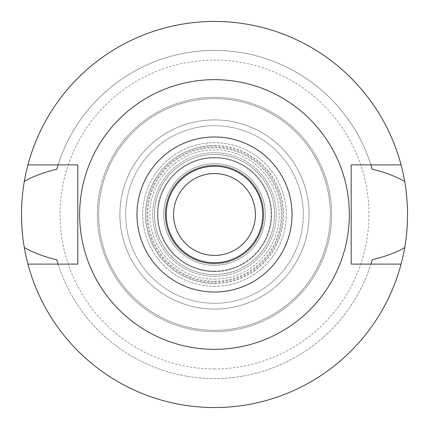 <?xml version="1.0" encoding="UTF-8"?>
<svg xmlns="http://www.w3.org/2000/svg" width="429" height="429" viewBox="0 0 429 429"><rect width="100%" height="100%" fill="white"/><g stroke="black" fill="none" stroke-linecap="round" stroke-linejoin="round"><path stroke-width="0.32" stroke-dasharray="2.15 1.61" d="M214.5 166.238A48.263 48.263 0 0 1 262.762 214.5A48.263 48.263 0 0 1 214.5 262.762A48.263 48.263 0 0 1 166.238 214.5A48.263 48.263 0 0 1 214.5 166.238M214.5 173.573A40.927 40.927 0 0 1 255.427 214.5A40.927 40.927 0 0 1 214.5 255.427A40.927 40.927 0 0 1 173.573 214.5A40.927 40.927 0 0 1 214.5 173.573M214.5 265.272A50.772 50.772 0 0 0 265.272 214.5A50.772 50.772 0 0 0 214.5 163.728A50.772 50.772 0 0 0 163.728 214.5A50.772 50.772 0 0 0 214.5 265.272A50.772 50.772 0 0 1 163.728 214.5A50.772 50.772 0 0 1 214.5 163.728A50.772 50.772 0 0 1 265.272 214.5A50.772 50.772 0 0 1 214.5 265.272M214.5 271.643A57.143 57.143 0 0 0 271.643 214.5A57.143 57.143 0 0 0 214.5 157.357A57.143 57.143 0 0 0 157.357 214.5A57.143 57.143 0 0 0 214.5 271.643A57.143 57.143 0 0 1 157.357 214.5A57.143 57.143 0 0 1 214.5 157.357A57.143 57.143 0 0 1 271.643 214.5A57.143 57.143 0 0 1 214.5 271.643M214.5 271.08A56.58 56.58 0 0 0 271.08 214.5A56.58 56.58 0 0 0 214.5 157.92A56.58 56.58 0 0 0 157.92 214.5A56.58 56.58 0 0 0 214.5 271.08M214.5 146.933A67.567 67.567 0 0 1 282.067 214.5A67.567 67.567 0 0 1 214.5 282.067A67.567 67.567 0 0 1 146.933 214.5A67.567 67.567 0 0 1 214.5 146.933M214.5 303.303A88.803 88.803 0 0 0 303.303 214.5A88.803 88.803 0 0 0 214.5 125.697A88.803 88.803 0 0 0 125.697 214.5A88.803 88.803 0 0 0 214.5 303.303A88.803 88.803 0 0 1 125.697 214.5A88.803 88.803 0 0 1 214.5 125.697A88.803 88.803 0 0 1 303.303 214.5A88.803 88.803 0 0 1 214.5 303.303A88.803 88.803 0 0 0 303.303 214.5A88.803 88.803 0 0 0 214.5 125.697A88.803 88.803 0 0 0 125.697 214.5A88.803 88.803 0 0 0 214.5 303.303A88.803 88.803 0 0 1 125.697 214.5A88.803 88.803 0 0 1 214.5 125.697A88.803 88.803 0 0 1 303.303 214.5A88.803 88.803 0 0 1 214.5 303.303M214.5 309.094A94.595 94.595 0 0 0 309.094 214.5A94.595 94.595 0 0 0 214.5 119.906A94.595 94.595 0 0 0 119.906 214.5A94.595 94.595 0 0 0 214.5 309.094A94.595 94.595 0 0 1 119.906 214.5A94.595 94.595 0 0 1 214.5 119.906A94.595 94.595 0 0 1 309.094 214.5A94.595 94.595 0 0 1 214.5 309.094A94.595 94.595 0 0 0 309.094 214.5A94.595 94.595 0 0 0 214.5 119.906A94.595 94.595 0 0 0 119.906 214.5A94.595 94.595 0 0 0 214.5 309.094A94.595 94.595 0 0 1 119.906 214.5A94.595 94.595 0 0 1 214.5 119.906A94.595 94.595 0 0 1 309.094 214.5A94.595 94.595 0 0 1 214.5 309.094M214.5 330.33A115.83 115.83 0 0 0 330.33 214.5A115.83 115.83 0 0 0 214.5 98.67A115.83 115.83 0 0 0 98.67 214.5A115.83 115.83 0 0 0 214.5 330.33A115.83 115.83 0 0 1 98.67 214.5A115.83 115.83 0 0 1 214.5 98.67A115.83 115.83 0 0 1 330.33 214.5A115.83 115.83 0 0 1 214.5 330.33A115.83 115.83 0 0 1 98.67 214.5A115.83 115.83 0 0 1 214.5 98.67A115.83 115.83 0 0 1 330.33 214.5A115.83 115.83 0 0 1 214.5 330.33A115.83 115.83 0 0 0 330.33 214.5A115.83 115.83 0 0 0 214.5 98.67A115.83 115.83 0 0 0 98.67 214.5A115.83 115.83 0 0 0 214.5 330.33M214.5 368.94A154.44 154.44 0 0 1 60.06 214.5A154.44 154.44 0 0 1 214.5 60.06A154.44 154.44 0 0 1 368.94 214.5A154.44 154.44 0 0 1 214.5 368.94M27.933 264.114A193.05 193.05 0 0 0 407.55 214.5A193.05 193.05 0 0 0 214.5 21.45A193.05 193.05 0 0 0 21.45 214.5A193.05 193.05 0 0 0 214.5 407.55A193.05 193.05 0 0 1 27.933 264.114L58.087 264.114A164.093 164.093 0 0 0 370.913 264.114L351.179 264.114L351.179 164.886L370.913 164.886A164.093 164.093 0 0 0 58.087 164.886L77.821 164.886L77.821 264.114L58.087 264.114A164.093 164.093 0 0 0 370.913 264.114L401.067 264.114A193.05 193.05 0 0 1 214.5 407.55A193.05 193.05 0 0 0 401.067 264.114M401.067 164.886A193.05 193.05 0 0 0 214.5 21.45A193.05 193.05 0 0 1 401.067 164.886L370.913 164.886A164.093 164.093 0 0 0 58.087 164.886L27.933 164.886A193.05 193.05 0 0 1 214.5 21.45A193.05 193.05 0 0 0 27.933 164.886M371.08 263.588A164.093 164.093 0 0 0 371.466 262.328M57.534 262.328A164.093 164.093 0 0 0 57.92 263.588M57.92 165.412A164.093 164.093 0 0 0 57.534 166.672M371.466 166.672A164.093 164.093 0 0 0 371.08 165.412M214.5 349.345A134.845 134.845 0 0 0 349.345 214.5A134.845 134.845 0 0 0 214.5 79.655A134.845 134.845 0 0 0 79.655 214.5A134.845 134.845 0 0 0 214.5 349.345M214.5 263.728A49.228 49.228 0 0 0 263.728 214.5A49.228 49.228 0 0 0 214.5 165.272A49.228 49.228 0 0 1 263.728 214.5A49.228 49.228 0 0 1 214.5 263.728A49.228 49.228 0 0 1 165.272 214.5A49.228 49.228 0 0 1 214.5 165.272A49.228 49.228 0 0 0 165.272 214.5A49.228 49.228 0 0 0 214.5 263.728M214.5 263.535A49.035 49.035 0 0 0 263.535 214.5A49.035 49.035 0 0 0 214.5 165.465A49.035 49.035 0 0 0 165.465 214.5A49.035 49.035 0 0 0 214.5 263.535A49.035 49.035 0 0 1 165.465 214.5A49.035 49.035 0 0 1 214.5 165.465A49.035 49.035 0 0 1 263.535 214.5A49.035 49.035 0 0 1 214.5 263.535M214.5 274.539A60.039 60.039 0 0 0 274.539 214.5A60.039 60.039 0 0 0 214.5 154.461A60.039 60.039 0 0 0 154.461 214.5A60.039 60.039 0 0 0 214.5 274.539A60.039 60.039 0 0 1 154.461 214.5A60.039 60.039 0 0 1 214.5 154.461A60.039 60.039 0 0 1 274.539 214.5A60.039 60.039 0 0 1 214.5 274.539M214.5 145.544A68.956 68.956 0 0 1 283.456 214.5A68.956 68.956 0 0 1 214.5 283.456A68.956 68.956 0 0 1 145.544 214.5A68.956 68.956 0 0 1 214.5 145.544M214.5 276.276A61.776 61.776 0 0 0 276.276 214.5A61.776 61.776 0 0 0 214.5 152.724A61.776 61.776 0 0 0 152.724 214.5A61.776 61.776 0 0 0 214.5 276.276A61.776 61.776 0 0 1 152.724 214.5A61.776 61.776 0 0 1 214.5 152.724A61.776 61.776 0 0 1 276.276 214.5A61.776 61.776 0 0 1 214.5 276.276M214.5 283.322A68.822 68.822 0 0 0 283.322 214.5A68.822 68.822 0 0 0 214.5 145.678A68.822 68.822 0 0 0 145.678 214.5A68.822 68.822 0 0 0 214.5 283.322M214.5 157.867A56.633 56.633 0 0 1 271.133 214.5A56.633 56.633 0 0 1 214.5 271.133A56.633 56.633 0 0 1 157.867 214.5A56.633 56.633 0 0 1 214.5 157.867M214.5 331.681A117.181 117.181 0 0 0 331.681 214.5A117.181 117.181 0 0 0 214.5 97.319A117.181 117.181 0 0 0 97.319 214.5A117.181 117.181 0 0 0 214.5 331.681A117.181 117.181 0 0 1 97.319 214.5A117.181 117.181 0 0 1 214.5 97.319A117.181 117.181 0 0 1 331.681 214.5A117.181 117.181 0 0 1 214.5 331.681M214.5 279.172A64.672 64.672 0 0 0 279.172 214.5A64.672 64.672 0 0 0 214.5 149.828A64.672 64.672 0 0 0 149.828 214.5A64.672 64.672 0 0 0 214.5 279.172A64.672 64.672 0 0 1 149.828 214.5A64.672 64.672 0 0 1 214.5 149.828A64.672 64.672 0 0 1 279.172 214.5A64.672 64.672 0 0 1 214.5 279.172M214.5 286.315A71.815 71.815 0 0 0 286.315 214.5A71.815 71.815 0 0 0 214.5 142.685A71.815 71.815 0 0 0 142.685 214.5A71.815 71.815 0 0 0 214.5 286.315A71.815 71.815 0 0 1 142.685 214.5A71.815 71.815 0 0 1 214.5 142.685A71.815 71.815 0 0 1 286.315 214.5A71.815 71.815 0 0 1 214.5 286.315M214.5 281.226A66.726 66.726 0 0 0 281.226 214.5A66.726 66.726 0 0 0 214.5 147.774A66.726 66.726 0 0 0 147.774 214.5A66.726 66.726 0 0 0 214.5 281.226"/><path stroke-width="0.64" d="M214.5 262.762A48.263 48.263 0 0 0 262.762 214.5A48.263 48.263 0 0 0 214.5 166.238A48.263 48.263 0 0 0 166.238 214.5A48.263 48.263 0 0 0 214.5 262.762M214.5 255.427A40.927 40.927 0 0 0 255.427 214.5A40.927 40.927 0 0 0 214.5 173.573A40.927 40.927 0 0 0 173.573 214.5A40.927 40.927 0 0 0 214.5 255.427M371.08 263.588A164.093 164.093 0 0 1 370.913 264.114L372.222 259.77C385.923 256.392 396.75 252.311 404.703 247.533A193.05 193.05 0 0 1 24.297 247.533C33.735 252.879 44.562 256.955 56.778 259.77A164.093 164.093 0 0 0 57.534 262.328M401.067 264.114L351.179 264.114L351.179 164.886L401.067 164.886A193.05 193.05 0 0 1 404.703 181.467C395.248 176.115 384.422 172.04 372.222 169.23L370.913 164.886A164.093 164.093 0 0 1 371.08 165.412M404.703 247.533C406.472 237.95 407.421 226.941 407.55 214.5C407.421 202.059 406.472 191.044 404.703 181.467M371.466 262.328A164.093 164.093 0 0 0 372.222 259.77M57.92 263.588A164.093 164.093 0 0 0 58.087 264.114L56.778 259.77M57.92 165.412A164.093 164.093 0 0 1 58.087 164.886L56.778 169.23C43.077 172.608 32.25 176.689 24.297 181.467C20.592 203.636 20.592 225.659 24.297 247.533M24.297 181.467A193.05 193.05 0 0 1 401.067 164.886M57.534 166.672A164.093 164.093 0 0 0 56.778 169.23M372.222 169.23A164.093 164.093 0 0 0 371.466 166.672M27.933 264.114L77.821 264.114L77.821 164.886L27.933 164.886M214.5 79.655A134.845 134.845 0 0 1 349.345 214.5A134.845 134.845 0 0 1 214.5 349.345A134.845 134.845 0 0 1 79.655 214.5A134.845 134.845 0 0 1 214.5 79.655M214.5 292.026A77.526 77.526 0 0 1 136.974 214.5A77.526 77.526 0 0 1 214.5 136.974A77.526 77.526 0 0 1 292.026 214.5A77.526 77.526 0 0 1 214.5 292.026"/></g></svg>

